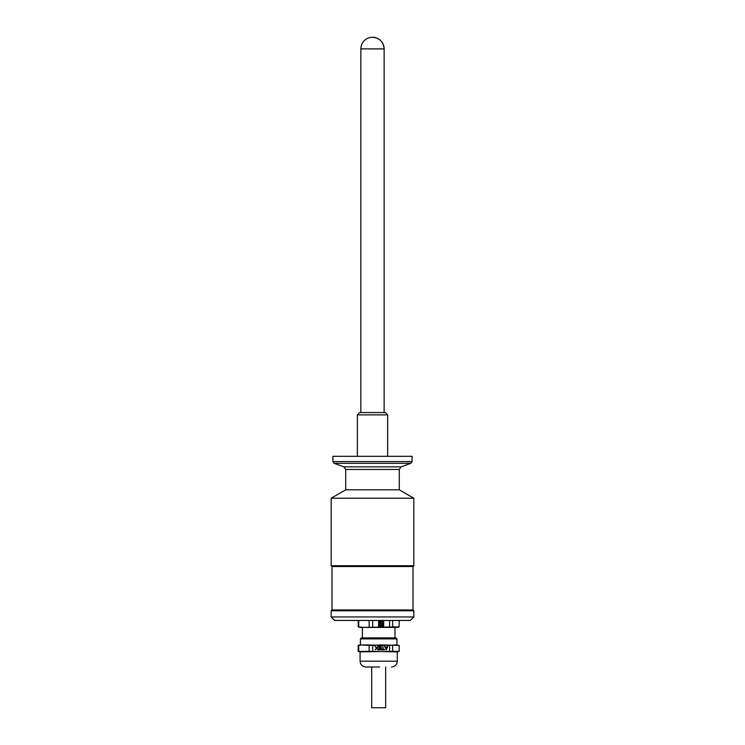 <?xml version="1.0" encoding="UTF-8"?>
<svg xmlns="http://www.w3.org/2000/svg" width="745" height="745" viewBox="0 0 745 745"><rect width="100%" height="100%" fill="white"/><g stroke="black" fill="none" stroke-linecap="round" stroke-linejoin="round"><path stroke-width="1.12" d="M413.009 566.545L413.009 609.969L331.991 609.969L331.991 566.545L413.009 566.545L413.82 565.734L413.82 498.219L331.18 498.219L331.18 565.734L413.82 565.734M413.82 498.219L399.273 489.819L345.727 489.819L331.18 498.219M331.18 616.953L334.673 620.445L410.327 620.445L413.82 616.953L413.82 610.779L331.18 610.779L331.18 616.953L413.82 616.953M369.147 651.372L358.215 651.372L358.215 645.394L360.058 644.891L369.147 645.394L369.147 651.372L372.696 651.372L372.696 645.394L381.161 644.891L399.152 645.394L399.152 651.372L397.29 651.884L372.696 651.372M369.147 645.394L372.696 645.394M399.152 651.372L389.616 651.372L389.616 645.394L395.912 644.891L399.152 645.394M392.662 651.372L392.662 645.394M358.215 645.394L363.933 644.891L389.616 645.394M362.387 637.906L362.387 627.411L363.933 627.411L358.215 626.908L360.058 627.411L399.152 626.908L399.152 620.445M363.933 627.411L397.308 627.411L399.152 626.908M389.616 626.908L389.616 620.445M392.662 626.908L392.662 620.445M372.696 626.908L372.696 620.445M369.147 626.908L369.147 620.445M358.215 626.908L358.215 620.445M358.727 626.908L358.727 620.445M385.668 667.008L385.668 707.75L371.699 707.75L371.699 667.008L365.907 667.008L379.615 667.008M371.699 667.008L374.791 667.008M391.47 667.008C394.999 666.663 396.945 664.726 397.29 661.188L360.086 661.188L360.086 651.884L389.616 651.372M358.215 651.372L360.086 651.884M358.727 651.372L358.727 645.394M360.431 644.891L360.431 638.884L396.936 638.884L396.936 644.891M360.431 638.884L361.409 637.906L395.958 637.906L396.936 638.884M378.618 626.498L383.684 626.498L383.694 621.377L378.618 621.377L378.618 626.498L383.694 626.498L383.684 621.377L378.618 621.377M376.672 647.759L375.108 646.288L376.421 648.131L375.21 649.78L376.681 648.467L378.134 649.78L376.951 648.094L378.292 646.288L376.7 647.759L375.108 646.288M378.572 646.288L380.704 646.707L380.704 647.88L378.786 647.88L380.704 648.299L380.704 649.361L378.656 649.78L381.161 649.78L381.161 646.288L378.572 646.288L381.133 646.288L381.133 649.78L378.656 649.78M382.8 646.288L382.8 649.361L381.654 649.78L384.392 649.78L383.256 649.361L382.8 646.288L383.256 649.361M385.007 646.288L384.485 646.288L386.394 649.78L387.726 646.288L386.86 647.349L385.407 647.349L385.007 646.288M381.598 621.833L381.645 621.665A2.328 2.309 90 0 0 379.438 622.392L379.578 622.494A0.773 0.773 -90 0 1 380.797 623.118A0.773 0.773 -90 0 1 380.034 623.891A0.773 0.773 -90 0 1 379.307 622.867L379.168 622.764A2.328 2.309 90 0 0 379.168 625.111L379.307 625.008A0.773 0.773 -90 0 1 380.043 623.984A0.773 0.773 -90 0 1 380.797 624.757A0.773 0.773 -90 0 1 379.578 625.381L379.438 625.483A2.328 2.309 90 0 0 381.645 626.21L381.598 626.042A0.773 0.773 -90 0 1 381.58 626.042L381.598 626.042A0.773 0.773 -90 0 1 380.816 625.269A0.773 0.773 -90 0 1 382.306 625.036A0.773 0.773 -90 0 1 382.027 625.902L382.092 626.07A2.328 2.309 90 0 0 383.452 624.17L383.275 624.17A0.773 0.773 -90 0 1 381.775 623.938A0.773 0.773 -90 0 1 383.265 623.705L383.452 623.705A2.328 2.309 90 0 0 382.092 621.805L382.036 621.973A0.773 0.773 -90 0 1 381.58 623.388A0.773 0.773 -90 0 1 380.816 622.606A0.773 0.773 -90 0 1 381.589 621.833L381.598 621.833A0.773 0.773 -90 0 1 381.598 621.833M382.083 621.805L382.036 621.973A0.773 0.773 -90 0 1 381.589 623.388M383.265 623.705L383.275 623.705A0.773 0.773 -90 0 0 382.548 623.165M383.275 624.17L383.275 624.17A0.773 0.773 -90 0 1 382.548 624.71M382.083 626.07L382.036 625.902A0.773 0.773 -90 0 0 381.589 624.487M379.568 625.381L379.438 625.483A2.328 2.309 90 0 0 381.151 626.266L381.161 626.266M380.043 623.984A0.773 0.773 -90 0 1 380.807 624.757A0.773 0.773 -90 0 1 380.043 625.539M379.158 625.111L379.168 625.111A2.328 2.309 90 0 1 379.158 622.764L379.168 622.764M380.043 622.336A0.773 0.773 -90 0 1 380.807 623.118A0.773 0.773 -90 0 1 380.043 623.891M381.151 621.609L381.151 621.609A2.328 2.309 90 0 0 379.428 622.392L379.568 622.494M385.379 647.349L384.485 646.288M385.901 649.78L387.242 646.288M385.519 647.712L386.124 649.426L386.729 647.712L385.547 647.712L386.161 649.426M382.772 649.361L381.654 649.361M381.654 649.78L384.364 649.361M378.572 646.707L380.676 646.707M380.676 647.88L378.786 647.88M378.786 648.299L380.676 648.299M380.676 649.361L378.656 649.361M375.21 649.78L376.681 648.467M377.594 649.78L378.106 649.78L376.951 648.094M376.923 648.094L378.255 646.288L377.734 646.288M332.922 461.546L332.922 456.312L412.078 456.312L412.078 461.546L332.922 461.546L334.151 463.297L410.849 463.297L412.078 461.546M357.367 414.872L387.633 414.872L385.305 412.544L359.695 412.544L357.367 414.872L357.367 456.312M372.5 37.25C379.568 37.939 383.452 41.822 384.141 48.891A11.641 11.641 0 0 0 372.5 37.25A11.641 11.641 0 0 0 360.859 48.891L384.141 48.891L384.141 412.544M345.727 489.819L345.727 469.471L399.273 469.471L401.108 466.845L410.849 463.297M345.727 469.471L343.892 466.845L401.108 466.845M331.991 566.545L331.18 565.734M399.273 489.819L399.273 469.471M343.892 466.845L334.151 463.297M331.991 609.969L331.18 610.779M413.009 609.969L413.82 610.779M360.086 661.188C360.431 664.726 362.368 666.663 365.907 667.008M397.29 661.188L397.29 651.884M394.98 637.906L394.98 627.411M360.859 412.544L360.859 48.891M387.633 414.872L387.633 456.312"/></g></svg>
